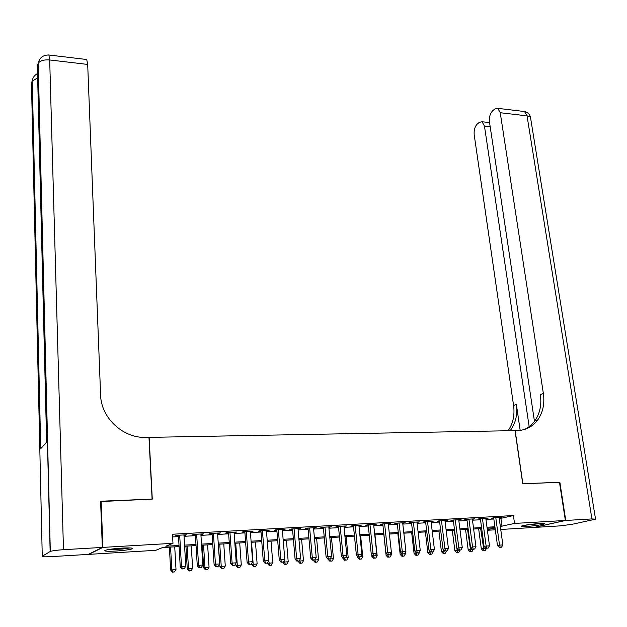 <?xml version="1.0" encoding="UTF-8"?>
<svg xmlns="http://www.w3.org/2000/svg" width="627" height="627" viewBox="0 0 627 627"><rect width="100%" height="100%" fill="white"/><g stroke="black" fill="none" stroke-linecap="round" stroke-linejoin="round"><path stroke-width="0.94" d="M121.967 548.116C130.11 547.716 133.59 547.943 132.415 548.782C129.632 549.722 124.021 550.482 115.587 551.062C107.397 551.47 103.87 551.251 105.007 550.396C107.813 549.456 113.463 548.696 121.967 548.116M539.494 523.521C543.484 523.31 545.184 523.42 544.597 523.858C541.336 524.917 535.262 525.794 526.374 526.476C522.338 526.704 520.606 526.586 521.194 526.147C524.438 525.089 530.536 524.211 539.494 523.521M100.602 501.561L152.283 499.092L149.14 437.364L515.026 430.616L522.722 483.762L559.48 482.241L565.374 520.465L533.742 527.472L500.746 529.462M495.314 529.791L487.406 530.27M179.095 546.579L162.534 547.567L155.77 550.318L88.83 554.37L102.891 547.395L172.981 543.319L165.794 546.242L179.024 545.459M183.985 535.38L186.932 534.768L176.704 535.333L175.489 535.85L178.468 535.685M200.899 534.439L203.806 533.828L193.704 534.392L192.442 534.909L195.389 534.745M217.593 533.514L220.469 532.911L210.5 533.459L209.183 533.977L212.091 533.82M234.09 532.597L236.92 532.002L227.076 532.542L225.712 533.06L228.581 532.903M250.377 531.688L253.167 531.1L243.441 531.641L242.03 532.158L244.867 531.994M266.459 530.803L269.218 530.215L259.609 530.748L258.152 531.257L260.957 531.108M282.346 529.917L285.066 529.337L275.582 529.862L274.077 530.379L276.844 530.223M298.037 529.047L300.725 528.467L291.351 528.984L289.807 529.501L292.543 529.353M313.531 528.185L316.188 527.613L306.932 528.13L305.349 528.639L308.045 528.49M328.846 527.338L331.471 526.766L322.325 527.276L320.695 527.793L323.36 527.644M343.98 526.5L346.566 525.935L337.53 526.437L335.86 526.946L338.494 526.805M358.926 525.669L361.481 525.112L352.554 525.606L350.846 526.116L353.448 525.975M373.7 524.846L376.224 524.29L367.398 524.783L365.651 525.293L368.229 525.152M388.293 524.039L390.786 523.49L382.07 523.968L380.283 524.486L382.831 524.344M402.722 523.239L405.183 522.691L396.562 523.169L394.744 523.678L397.259 523.545M416.979 522.448L419.408 521.907L410.889 522.377L409.039 522.887L411.524 522.753M431.07 521.664L433.469 521.123L425.051 521.593L423.162 522.103L425.623 521.97M444.998 520.896L447.372 520.355L439.049 520.818L437.129 521.327L439.558 521.194M458.768 520.128L461.111 519.595L452.882 520.049L450.931 520.567L453.337 520.434M472.382 519.375L474.694 518.842L466.566 519.297L464.583 519.807L466.95 519.673M485.839 518.623L488.127 518.106L480.086 518.545L478.072 519.054L480.415 518.929M499.257 518.701L513.419 515.551L172.48 534.235L172.981 543.319M172.629 536.939L178.523 536.61M184.032 536.304L195.444 535.662M200.953 535.356L212.145 534.729M217.655 534.423L228.643 533.812M234.153 533.506L244.938 532.903M250.439 532.597L261.028 532.002M266.53 531.696L276.915 531.116M282.416 530.81L292.613 530.238M298.115 529.933L308.123 529.376M313.618 529.07L323.446 528.514M328.932 528.208L338.58 527.675M344.066 527.37L353.534 526.837M359.012 526.531L368.315 526.014M373.786 525.708L382.925 525.199M388.387 524.893L397.353 524.391M402.816 524.086L411.618 523.592M417.073 523.286L425.717 522.808M431.172 522.503L439.66 522.032M445.099 521.727L453.439 521.256M458.878 520.959L467.06 520.496M472.492 520.198L480.525 519.744M485.949 519.446L493.841 519.007M499.147 517.886L501.404 517.369L493.457 517.808L491.411 518.317L493.731 518.192M101.135 501.208L102.891 547.395M513.419 515.551L514.532 523.427L565.374 520.465M500.33 526.453L514.532 523.427M184.55 545.129L195.977 544.455M201.502 544.126L212.718 543.468M218.243 543.139L229.247 542.488M234.764 542.159L245.572 541.524M251.09 541.195L261.694 540.568M267.204 540.239L277.612 539.628M283.122 539.298L293.342 538.695M298.844 538.374L308.876 537.778M314.378 537.449L324.222 536.869M329.724 536.547L339.387 535.975M344.881 535.646L354.373 535.082M359.859 534.76L369.178 534.212M374.656 533.883L383.802 533.342M389.281 533.021L398.263 532.488M403.733 532.166L412.55 531.641M418.013 531.32L426.673 530.81M432.136 530.481L440.632 529.98M446.087 529.658L454.434 529.164M459.881 528.843L468.079 528.357M473.518 528.036L481.567 527.558M486.999 527.236L494.899 526.774M495.04 527.754L487.132 528.224M481.701 528.545L473.644 529.031M468.204 529.353L460.006 529.839M454.559 530.168L446.212 530.661M440.757 530.991L432.254 531.492M426.791 531.821L418.131 532.339M412.668 532.66L403.851 533.185M398.38 533.514L389.391 534.047M383.912 534.376L374.766 534.917M369.279 535.246L359.961 535.803M354.474 536.132L344.983 536.696M339.489 537.025L329.818 537.598M324.324 537.927L314.472 538.515M308.97 538.844L298.938 539.439M293.436 539.769L283.208 540.38M277.698 540.701L267.29 541.328M261.772 541.65L251.168 542.284M245.651 542.614L234.843 543.256M229.325 543.585L218.314 544.244M212.788 544.573L201.573 545.239M196.047 545.568L184.62 546.25M487.336 529.776L495.064 527.973M500.942 518.607L502.015 526.351M499.288 517.487L499.343 517.878M486.043 518.216L486.097 518.615M472.64 518.96L472.695 519.352M459.089 519.712L459.136 520.104M445.382 520.465L445.429 520.865M431.517 521.233L431.564 521.64M417.488 522.009L417.535 522.416M403.294 522.793L403.341 523.2M388.936 523.592L388.983 524M374.405 524.391L374.452 524.807M359.71 525.207L359.749 525.622M344.834 526.029L344.874 526.445M329.778 526.86L329.818 527.283M314.542 527.707L314.574 528.13M299.118 528.561L299.15 528.984M283.506 529.423L283.537 529.854M267.698 530.293L267.729 530.732M251.701 531.179L251.733 531.618M235.501 532.08L235.525 532.519M219.089 532.989L219.121 533.428M202.482 533.906L202.513 534.345M185.663 534.839L185.686 535.278M493.676 517.792L497.47 545.576L499.539 545.145L495.785 517.683M500.197 547.269L501.529 547.183L500.197 547.269L499.539 545.145L502.87 544.918L499.092 517.494M497.47 545.576L499.366 547.442M501.529 547.183L502.87 544.918M478.652 528.733L481.324 548.899L485.941 548.312M480.658 528.608L483.95 550.569L483.158 550.725L485.259 550.475L483.95 550.569M486.544 548.312L485.259 550.475M483.158 550.725L481.324 548.899M540.333 523.482L525.23 525.16M524.141 525.355L541.446 523.435M128.95 547.92L122.187 548.915L108.424 549.558M107.233 549.785L122.704 549.025L130.142 547.951M559.488 482.328L522.855 483.762L515.151 430.616L517.338 430.577C525.881 430.24 532.707 426.658 537.817 419.816C542.943 412.409 544.792 403.616 543.358 393.435L500.228 112.727L497.807 108.353L494.734 109.012L492.618 110.838C490.095 113.518 489.044 117.194 489.46 121.865L534.47 421.391M565.758 520.449L534.11 527.448L559.519 525.912L571.808 524.384L595.54 519.172L591.927 518.921L565.758 520.449L559.856 482.226M529.164 426.673L484.467 126.105L482.092 121.756L479.24 122.367L477.218 124.115C474.811 126.678 473.808 130.251 474.2 134.829L513.584 405.512C514.869 415.215 513.035 423.625 508.089 430.741M510.119 430.702L510.754 429.879C515.809 422.708 517.675 414.212 516.366 404.384L520.167 430.373M524.274 429.519C528.483 427.645 531.994 424.785 534.8 420.944C539.918 413.561 541.767 404.799 540.349 394.657L543.358 393.435M102.342 547.434L100.594 501.232L152.102 499.1L148.967 437.372L146.036 437.419C123.817 438.328 102.264 419.165 100.673 396.844L87.686 64.416L49.69 59.965L63.476 549.691L102.342 547.434L88.305 554.401L51.273 556.635C44.838 556.972 41.837 556.831 42.26 556.22L50.144 551.533L38.035 63.64L37.354 65.631L46.625 442.168L40.567 448.861L32.102 81.149L31.46 83.038L42.26 556.22M63.476 549.691C56.885 550.13 52.496 550.718 50.317 551.439L50.144 551.533M86.087 59.432L86.73 59.502L87.686 64.416M480.368 518.529L484.083 546.47L486.129 546.046L482.437 518.419M486.803 548.186L488.151 548.092L486.803 548.186L486.129 546.046L489.491 545.819L485.784 518.231M484.083 546.47L485.98 548.351M488.151 548.092L489.491 545.819M466.903 519.274L470.548 547.387L472.554 546.956L468.941 519.164M473.244 549.103L474.608 549.009L473.244 549.103L472.554 546.956L475.964 546.728L472.327 518.976M470.548 547.387L472.437 549.276M474.608 549.009L475.964 546.728M453.282 520.034L456.848 548.304L458.831 547.88L455.288 519.916M459.536 550.036L460.916 549.942L459.536 550.036L458.831 547.88L462.279 547.645L458.721 519.728M456.848 548.304L458.745 550.208M460.916 549.942L462.279 547.645M439.503 520.794L442.999 549.236L444.951 548.805L441.479 520.684M445.664 550.984L447.059 550.89L445.664 550.984L444.951 548.805L448.43 548.578L444.951 520.488M442.999 549.236L444.888 551.149M447.059 550.89L448.43 548.578M465.555 529.509L468.173 549.801L472.405 549.236M467.53 529.392L470.791 551.478L470.007 551.635L472.115 551.384L470.791 551.478M473.401 549.205L472.115 551.384M470.007 551.635L468.173 549.801M452.31 530.301L454.873 550.702L458.705 550.169M454.254 530.183L457.475 552.395L456.707 552.552L458.815 552.301L457.475 552.395M460.116 550.114L458.815 552.301M456.707 552.552L454.873 550.702M438.916 531.1L441.432 551.619L444.849 551.109M443.085 549.323L444.018 553.32L443.258 553.484L445.366 553.226L444.018 553.32M446.549 551L445.366 553.226M443.258 553.484L441.432 551.619M425.38 531.908L427.833 552.552L430.835 552.066M429.519 550.718L430.404 554.26L429.66 554.417L431.768 554.166L430.404 554.26M432.544 551.948L433.092 551.768M433.108 551.909L431.768 554.166M429.66 554.417L427.833 552.552M425.576 521.562L428.986 550.177L430.898 549.754L427.512 521.452M431.635 551.932L433.045 551.838L431.635 551.932L430.898 549.754L434.425 549.518L431.023 521.264M428.986 550.177L430.867 552.105M433.045 551.838L434.425 549.518M411.68 532.723L414.079 553.484L416.649 553.03M415.787 552.144L416.634 555.208L415.897 555.365L418.013 555.114L416.634 555.208M418.374 552.912L419.361 552.849L419.275 552.121M419.361 552.849L418.013 555.114M415.897 555.365L414.079 553.484M411.477 522.346L414.808 551.133L416.689 550.702L413.381 522.236M417.441 552.904L418.867 552.802L417.441 552.904L416.689 550.702L420.255 550.467L416.931 522.04M414.808 551.133L416.689 553.069M418.867 552.802L420.255 550.467M397.832 533.546L400.167 554.433L402.299 554.009M401.907 553.602L402.706 556.173L401.985 556.329L404.101 556.071L402.706 556.173M404.031 553.892L405.457 553.79L405.308 552.458M405.457 553.79L404.101 556.071M401.985 556.329L400.167 554.433M397.212 523.13L400.457 552.097L402.307 551.674L399.085 523.028M403.075 553.876L404.517 553.782L403.075 553.876L402.307 551.674L405.92 551.431L402.675 522.832M400.457 552.097L402.338 554.049M404.517 553.782L405.92 551.431M383.818 534.384L386.099 555.397L387.792 555.005M389.524 554.879L391.397 554.754L391.177 552.787M388.615 557.144L390.033 557.042L388.615 557.144L387.862 555.028M391.397 554.754L390.033 557.042M387.909 557.301L386.099 555.397M382.783 523.929L385.942 553.069L387.752 552.646L384.617 523.827M388.544 554.864L390.002 554.77L388.544 554.864L387.752 552.646L391.405 552.403L388.246 523.631M385.942 553.069L387.815 555.036M390.002 554.77L391.405 552.403M371.67 554.495L371.866 556.368L373.339 556.024M374.844 555.875L377.164 555.718L374.962 534.909M374.366 558.124L375.8 558.022L374.366 558.124L373.598 556M377.164 555.718L375.8 558.022M373.676 558.281L371.866 556.368M368.182 524.736L371.255 554.056L373.026 553.633L369.977 524.642M373.833 555.867L375.314 555.765L373.833 555.867L373.026 553.633L376.725 553.39L373.653 524.438M371.255 554.056L373.12 556.031M375.314 555.765L376.725 553.39M357.335 556.071L357.468 557.348L358.91 557.003M359.984 556.886L362.774 556.698L360.627 535.764M359.945 559.119L361.395 559.018L359.945 559.119L359.161 556.988M362.774 556.698L361.395 559.018M359.271 559.276L357.468 557.348M353.409 525.551L356.387 555.06L358.119 554.636L355.164 525.457M358.95 556.878L360.447 556.776L358.95 556.878L358.119 554.636L361.865 554.386L358.887 525.254M356.387 555.06L358.252 557.05M360.447 556.776L361.865 554.386M342.836 557.677L342.898 558.343L344.309 557.999M344.944 557.912L348.212 557.693L346.128 536.626M345.359 560.123L346.825 560.021L345.359 560.123L344.56 557.975M348.212 557.693L346.825 560.021M344.701 560.279L342.898 558.343M338.455 526.382L341.339 556.071L343.04 555.647L340.171 526.288M343.878 557.905L345.399 557.803L343.878 557.905L343.04 555.647L346.825 555.397L343.933 526.077M341.339 556.071L343.196 558.069M345.399 557.803L346.825 555.397M328.133 559.096L333.478 558.688L331.464 537.504M330.601 561.141L332.083 561.04L330.601 561.141L329.771 558.947M333.478 558.688L332.083 561.04M329.959 561.298L328.156 559.347M323.32 527.221L326.111 557.089L327.772 556.674L324.998 527.127M328.634 558.947L330.163 558.837L328.634 558.947L327.772 556.674L331.605 556.415L328.807 526.915M326.111 557.089L327.968 559.112M330.163 558.837L331.605 556.415M313.226 560.115L318.571 559.707L316.619 538.381M314.801 559.793L315.671 562.168L315.036 562.325L317.168 562.066L315.671 562.168M318.571 559.707L317.168 562.066M315.036 562.325L313.249 560.366M308.006 528.067L310.702 558.132L312.317 557.709L309.636 527.973M313.194 559.997L314.746 559.887L313.194 559.997L312.317 557.709L316.196 557.45L313.5 527.762M310.702 558.132L312.544 560.162M314.746 559.887L316.196 557.45M298.131 561.141L303.492 560.734L301.603 539.283M299.612 560.146L300.56 563.211L299.941 563.367L302.073 563.109L300.56 563.211M303.492 560.734L302.073 563.109M299.941 563.367L298.154 561.392M292.503 528.922L295.098 559.182L296.665 558.759L294.094 528.835M297.566 561.055L299.142 560.953L297.566 561.055L296.665 558.759L300.599 558.492L297.997 528.624M295.098 559.182L296.939 561.22M299.142 560.953L300.599 558.492M282.863 562.153L288.224 561.776L286.414 540.184M284.25 560.491L285.261 564.269L284.666 564.425L286.798 564.159L285.261 564.269M288.224 561.776L286.798 564.159M284.666 564.425L282.887 562.435M276.813 529.791L279.297 560.24L280.825 559.825L278.357 529.705M281.75 562.129L283.341 562.027L281.75 562.129L280.825 559.825L284.807 559.558L282.307 529.486M279.297 560.24L281.131 562.294M283.341 562.027L284.807 559.558M267.392 563.022L267.431 563.485L272.769 562.827L271.029 541.101M268.701 560.82L269.782 565.335L269.202 565.491L271.342 565.225L269.782 565.335M272.769 562.827L271.342 565.225M269.202 565.491L267.431 563.485M260.926 530.669L263.301 561.314L264.79 560.899L262.423 530.591M265.73 563.226L267.337 563.117L265.73 563.226L264.79 560.899L268.818 560.632L266.42 530.364M263.301 561.314L265.135 563.383M267.337 563.117L268.818 560.632M251.693 563.289L251.788 564.551L257.133 563.892L255.471 542.026M251.545 542.261L253.19 564.159L254.123 566.416L253.559 566.573L255.691 566.306L254.123 566.416M257.133 563.892L255.691 566.306M253.559 566.573L251.788 564.551M244.836 531.563L247.109 562.403L248.543 561.988L246.286 531.484M249.507 564.324L251.137 564.214L249.507 564.324L248.543 561.988L252.626 561.714L250.338 531.257M247.109 562.403L248.935 564.488M251.137 564.214L252.626 561.714M235.807 563.532L235.956 565.632L241.301 564.966L239.718 542.966M235.744 543.201L237.312 565.24L238.26 567.513L237.711 567.662L239.859 567.396L238.26 567.513M241.301 564.966L239.859 567.396M237.711 567.662L235.956 565.632M228.549 532.464L230.712 563.508L232.1 563.093L229.952 532.386M233.087 565.444L234.733 565.335L233.087 565.444L232.1 563.093L236.23 562.819L234.059 532.158M230.712 563.508L232.523 565.609M234.733 565.335L236.23 562.819M218.423 544.236L219.928 566.722L225.281 566.056L223.768 543.915M219.756 544.158L221.245 566.33L222.209 568.618L221.684 568.767L223.823 568.509L222.209 568.618M225.281 566.056L223.823 568.509M221.684 568.767L219.928 566.722M212.059 533.373L214.105 564.621L215.445 564.214L213.415 533.303M216.448 566.573L218.125 566.463L216.448 566.573L215.445 564.214L219.63 563.932L217.569 533.068M214.105 564.621L215.915 566.737M218.125 566.463L219.63 563.932M202.278 545.2L203.697 567.827L209.057 567.161L207.623 544.879M203.563 545.122L204.966 567.443L205.954 569.739L205.444 569.888L207.592 569.622L205.954 569.739M209.057 567.161L207.592 569.622M205.444 569.888L203.697 567.827M195.358 534.298L197.286 565.758L198.579 565.342L196.659 534.228M199.605 567.725L201.298 567.607L199.605 567.725L198.579 565.342L202.811 565.06L200.867 533.992M197.286 565.758L199.088 567.882M201.298 567.607L202.811 565.06M185.937 546.172L187.269 568.948L192.63 568.281L191.282 545.851M187.167 546.101L188.492 568.564L189.503 570.876L189.009 571.025L191.157 570.758L189.503 570.876M192.63 568.281L191.157 570.758M189.009 571.025L187.269 568.948M178.444 535.231L180.247 566.902L181.485 566.487L179.69 535.168M182.543 568.885L184.26 568.767L182.543 568.885L181.485 566.487L185.78 566.197L183.954 534.933M180.247 566.902L182.042 569.042M184.26 568.767L185.78 566.197M169.384 547.159L170.638 570.084L175.999 569.41L174.737 546.838M170.568 547.089L171.814 569.692L172.84 572.02L172.37 572.177L174.518 571.902L172.84 572.02M175.999 569.41L174.518 571.902M172.37 572.177L170.638 570.084M516.366 404.384L513.584 405.512M591.927 518.921L527.033 115.862L500.228 112.727M490.196 126.74L484.467 126.105M522.996 111.347L524.533 111.535L527.033 115.862C529.658 116.238 530.873 117.116 530.677 118.511L595.509 518.944M32.102 81.149L37.659 77.85M38.035 63.64L38.184 63.288C40.042 60.654 43.882 59.549 49.69 59.965L48.898 55.011L48.326 54.964M510.754 429.879L508.442 430.733M534.8 420.944L537.817 419.816M489.569 122.594L482.092 121.756M530.552 117.5C529.776 114.279 527.769 112.288 524.533 111.535L497.807 108.353M40.716 448.689L32.236 80.828C32.769 77.521 34.54 75.099 37.549 73.578M86.73 59.502L48.898 55.011C43.075 54.91 39.509 57.668 38.184 63.288L50.317 551.439"/></g></svg>
